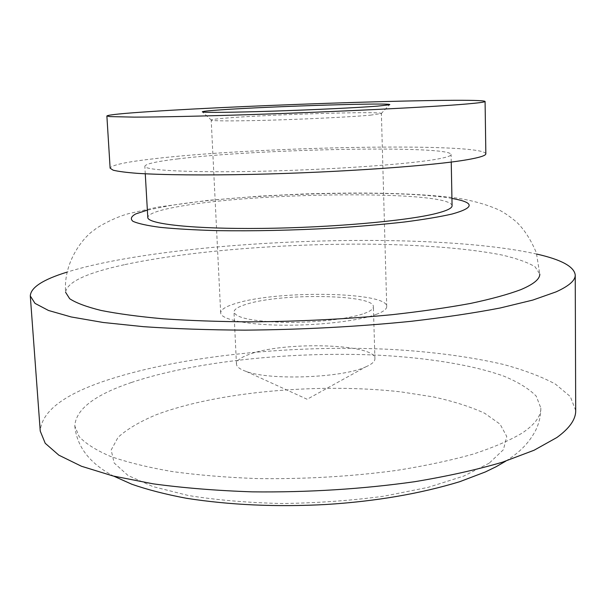 <?xml version="1.0" encoding="UTF-8"?>
<svg xmlns="http://www.w3.org/2000/svg" width="606" height="606" viewBox="0 0 606 606"><rect width="100%" height="100%" fill="white"/><g stroke="black" fill="none" stroke-linecap="round" stroke-linejoin="round"><path stroke-width="0.45" stroke-dasharray="3.03 2.27" d="M370.304 115.185L381.386 113.527C382.765 111.072 270.829 114.413 227.538 117.965C216.895 118.806 211.449 119.503 211.199 120.064L211.509 120.261C214.259 121.177 241.074 121.102 277.298 119.958C313.469 118.814 352.836 116.769 370.304 115.185M376.106 314.446C383.242 311.802 386.779 309.158 386.726 306.522C387.787 291.766 278.109 290.085 236.257 303.303C225.977 306.325 220.781 309.522 220.675 312.901C220.713 319.309 245.869 324.74 282.063 325.187C318.195 325.664 358.631 320.915 376.106 314.446M364.153 313.491C370.349 311.242 373.425 308.984 373.387 306.727C374.584 294.357 281.585 292.925 246.725 304.136C238.31 306.651 234.06 309.302 233.992 312.082C236.052 318.021 253.164 321.46 285.328 322.392C315.431 322.801 349.223 318.9 364.153 313.491M365.789 366.865C371.925 364.176 374.97 361.456 374.917 358.707C376.031 343.647 283.563 341.087 249.028 354.449C240.688 357.449 236.499 360.638 236.454 364.024C236.613 366.804 239.938 369.312 246.415 371.539C270.2 380.606 342.541 377.826 365.562 366.963L365.789 366.865M124.238 264.746C86.605 272.882 67.054 282.063 65.584 292.274C63.168 260.444 85.022 235.84 94.059 230.166C97.149 227.121 114.231 217.456 128.639 213.645L157.416 207.154L208.229 200.336L260.436 196.094L303.167 193.996C360.934 192.178 415.08 192.753 457.341 198.117C473.574 200.768 487.701 204.828 499.73 210.297C504.874 213.024 510.547 216.986 516.744 222.197C524.41 229.674 530.939 239.862 536.34 252.755L539.779 274.056L535.128 266.822C527.781 262.383 516.759 258.459 502.063 255.043C470.165 248.68 425.162 245.089 375.652 244.241C288.592 243.12 189.534 250.679 124.238 264.746M131.441 382.484C94.657 394.862 75.78 409.361 74.803 425.973L79.128 436.578C85.552 443.569 96.013 450.182 110.512 456.416C127.336 462.302 147.834 467.34 172.013 471.529C198.033 475.104 226.341 477.452 256.944 478.566C304.727 479.232 351.253 476.521 396.529 470.423C425.026 465.878 450.531 460.454 473.028 454.144C493.405 447.478 509.805 440.433 522.251 433.017C534.833 424.526 541.029 416.208 540.84 408.065L536.234 396.15C528.985 388.711 518.107 382.015 503.609 376.061C472.135 364.85 427.715 357.843 378.856 355.207C292.94 351.177 195.291 361.1 131.441 382.484M575.7 410.52L570.329 396.566L555.384 384.068C541.302 376.523 523.902 369.963 503.169 364.38C469.839 356.722 432.229 351.722 390.325 349.367C293.228 344.716 183.353 355.472 108.883 379.568C64.577 393.908 41.7 411.088 40.238 431.086M536.749 254.073C438.236 232.09 222.182 237.719 101.429 263.307C88.552 266.049 77.098 268.988 67.069 272.117M452.076 205.752C450.788 190.276 260.171 191.951 180.641 206.229C159.348 209.843 148.402 213.577 147.788 217.44M178.103 158.878C156.628 161.416 145.531 163.878 144.834 166.264C144.243 170.316 190.208 172.801 259.679 171.286C329.035 169.801 405.323 164.506 434.707 159.529C445.705 157.681 451.167 156.007 451.099 154.492C449.879 145.008 258.33 148.909 178.103 158.878M485.845 153.765C482.111 142.092 253.05 146.841 153.469 158.81C125.669 161.999 111.224 165.127 110.125 168.203M451.932 198.435C397.672 188.822 242.377 193.231 168.294 205.881L147.372 210.13M489.193 463.173L463.825 476.051L428.048 487.383L383.719 496.223C350.776 500.639 316.84 503.063 281.926 503.518C247.68 502.738 216.44 500.056 188.208 495.473L152.886 486.573L127.98 475.445L114.163 462.984L111.171 450.023L118.087 437.297C127.109 429.124 139.842 421.602 156.303 414.724C217.789 391.537 320.354 382.666 401.036 391.893L433.676 396.968C453.652 401.369 470.642 406.8 484.656 413.254L500.056 424.147L506.745 436.456L503.427 449.69L489.193 463.173M381.083 113.754L389.431 104.793M386.726 306.522L381.386 113.527M374.917 358.707L373.387 306.727M74.803 425.973C76.848 446.842 89.817 463.567 113.716 476.142M505.896 461.075L511.941 456.992C522.433 449.561 530.341 440.653 535.689 430.283C539.105 423.23 540.825 415.83 540.84 408.065M145.266 173.808L144.834 166.264M451.243 162.06L451.099 154.492M246.415 371.539L307.144 399.263L365.562 366.963M236.454 364.024L233.992 312.082M220.675 312.901L211.199 120.064M211.509 120.261L202.502 111.974"/><path stroke-width="0.91" d="M377.773 106.103L389.431 104.793C397.847 102.353 270.071 106.323 220.539 109.868C207.131 110.792 201.124 111.496 202.502 111.974C205.229 112.724 234.689 112.413 274.874 111.072C314.999 109.747 358.676 107.618 377.773 106.103M65.584 292.274L69.682 298.728C76.03 302.932 86.499 306.841 101.088 310.454C118.072 313.825 138.827 316.612 163.37 318.824C189.814 320.627 218.63 321.635 249.823 321.854C298.561 321.521 346.056 319.127 392.317 314.665C421.443 311.416 447.493 307.674 470.483 303.439C491.292 299.016 508.055 294.425 520.759 289.668C533.606 284.252 539.946 279.048 539.779 274.056M67.069 272.117C42.988 279.54 30.732 287.486 30.3 295.955L40.238 431.086L45.23 443.289L58.843 455.174L81.469 466.256L113.08 475.99L153.053 483.823C183.451 487.959 216.554 490.64 252.361 491.86C308.295 492.473 362.449 489.08 414.815 481.687C447.645 476.21 476.793 469.733 502.268 462.249L534.091 450.235L556.891 437.502C569.61 428.26 575.874 419.269 575.7 410.52L575.238 275.018C574.162 266.61 561.33 259.626 536.749 254.073M30.3 295.955L35.012 303.379L48.518 310.484L71.25 316.968L103.202 322.483L143.758 326.702C174.672 328.793 208.388 329.937 244.9 330.141C302 329.649 357.32 326.717 410.868 321.339C444.425 317.446 474.218 312.991 500.253 307.977L532.757 300.084L556.043 291.887C569.011 286.009 575.412 280.389 575.238 275.018M145.266 173.808L147.788 217.44C147.356 224.015 193.162 229.166 262.156 228.401C331.035 227.674 406.709 220.917 435.843 213.547C446.751 210.805 452.159 208.206 452.076 205.752L451.243 162.06M106.876 115.966L110.125 168.203L113.186 170.195C118.109 171.422 126.26 172.483 137.63 173.361C162.961 174.96 204.093 175.384 252.641 174.369C339.504 172.468 433.775 165.718 467.771 159.613C479.929 157.462 485.951 155.515 485.845 153.765L485.08 101.437C481.369 97.384 251.232 104.785 150.788 111.534C122.738 113.367 108.103 114.845 106.876 115.966L109.875 116.602L134.32 117.125C159.742 117.064 201.109 116.185 249.998 114.61C337.489 111.762 432.548 106.997 466.832 103.974C479.088 102.899 485.171 102.058 485.08 101.437M147.372 210.13L135.858 213.88C131.131 216.418 130.138 218.887 132.903 221.281C137.994 223.584 147.167 225.614 160.431 227.371C175.99 228.916 194.935 230 217.259 230.636C253.656 231.189 292.266 230.356 333.073 228.144C359.07 226.462 382.84 224.417 404.391 222.008C424.071 219.455 439.986 216.796 452.144 214.009C474.899 207.631 474.831 202.442 451.932 198.435M113.716 476.142L131.699 484.186C147.402 489.678 165.665 494.375 186.481 498.291C230.235 505.093 276.836 507.154 326.278 504.48C375.447 501.382 419.935 493.784 459.749 481.694L485.368 471.945L496.14 466.711L505.896 461.075"/></g></svg>
